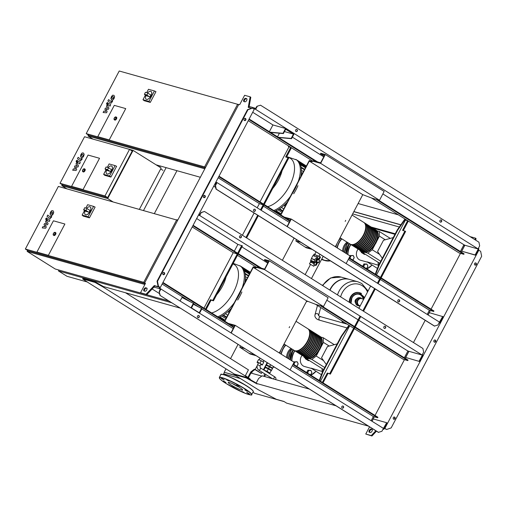 <?xml version="1.0" encoding="UTF-8"?>
<svg xmlns="http://www.w3.org/2000/svg" width="507" height="507" viewBox="0 0 507 507"><rect width="100%" height="100%" fill="white"/><g stroke="black" fill="none" stroke-linecap="round" stroke-linejoin="round"><path stroke-width="0.76" d="M82.014 154.248L81.348 155.503L81.798 156.283L82.584 156.435L83.028 155.896L83.249 155.18L82.793 154.401L82.014 154.248L82.793 154.401M81.798 156.283L82.584 156.435M81.088 157.633L82.4 157.766L83.598 156.333L84.175 154.407L83.503 153.051L82.197 152.918L80.993 154.362L80.423 156.27L81.735 158.051M80.207 160.751L81.766 159.724L82.172 158.951L81.633 158.545L80.879 159.369L78.173 157.322L77.457 158.672L80.702 161.068M81.361 159.065L80.879 159.369M77.134 161.188L77.096 160.237L76.196 160.922L76.234 161.879L77.134 161.188M77.615 160.548L77.096 160.237M76.62 162.132L76.234 161.879M78.471 161.144L76.912 162.183L75.968 163.976L77.172 165.865L75.011 165.789L74.453 166.847L75.442 169.135L73.414 168.825L72.678 170.219L76.075 170.517L76.696 169.338L75.701 166.993L77.894 167.069L78.515 165.89L77.096 163.254L77.799 162.525L79.586 163.869L80.296 162.513L78.883 161.403M77.318 162.836L77.799 162.525M51.587 211.958L50.922 213.219L51.372 213.992L52.158 214.15L52.817 212.896L52.367 212.11L51.587 211.958L52.367 212.11M51.372 213.992L52.158 214.15M50.662 215.342L51.974 215.481L53.165 214.043L53.742 212.122L53.077 210.76L51.765 210.627L50.567 212.078L49.997 213.986L51.302 215.76M49.781 218.466L51.34 217.433L51.746 216.666L51.207 216.261L50.453 217.085L47.74 215.038L47.031 216.388L50.269 218.777M50.934 216.781L50.453 217.085M46.707 218.904L46.669 217.953L45.769 218.637L45.807 219.588L46.707 218.904M47.183 218.263L46.669 217.953M46.194 219.842L45.807 219.588M48.045 218.859L46.479 219.899L45.541 221.692L46.739 223.581L44.584 223.505L44.027 224.563L45.015 226.851L42.987 226.534L42.252 227.928L45.649 228.232L46.27 227.047L45.269 224.709L47.468 224.785L48.089 223.6L46.669 220.97L47.373 220.241L49.154 221.578L49.87 220.228L48.457 219.119M46.891 220.551L47.373 220.241M112.44 96.533L111.781 97.788L112.231 98.567L113.017 98.726L113.676 97.464L113.219 96.685L112.44 96.533L113.219 96.685M112.231 98.567L113.017 98.726M111.515 99.917L112.833 100.056L114.024 98.618L114.601 96.698L113.936 95.335L112.624 95.202L111.426 96.647L110.856 98.561L112.161 100.335M110.634 103.041L112.199 102.008L112.598 101.242L112.066 100.836L111.312 101.66L108.599 99.606L107.89 100.963L111.128 103.352M111.794 101.356L111.312 101.66M107.566 103.472L107.528 102.522L106.628 103.213L106.66 104.163L107.566 103.472M108.042 102.832L107.528 102.522M107.047 104.417L106.66 104.163M108.897 103.434L107.338 104.474L106.4 106.261L107.598 108.156L105.443 108.08L104.886 109.132L105.874 111.426L103.84 111.109L103.105 112.503L106.502 112.801L107.129 111.622L106.128 109.284L108.321 109.354L108.948 108.175L107.528 105.545L107.75 105.12L108.232 104.816L110.013 106.153L110.729 104.803L109.316 103.688M107.75 105.12L108.232 104.816M240.489 345.882L239.779 347.225L250.135 354.019L256.168 355.711M239.779 347.225L244.951 348.677M248.931 353.259L254.964 354.957M259.983 363.17L261.251 360.762L263.722 362.309L262.455 364.717L257.277 361.979L257.049 362.34L258.386 363.183M261.251 360.762L258.551 359.571L257.277 361.979M258.551 359.571L257.049 362.34M260.813 364.463L262.22 365.078L262.455 364.717M266.479 365.471L266.593 365.255A3.2 0.406 27.8 0 1 267.088 365.281A3.2 0.406 27.8 0 1 270.358 366.802A3.2 0.406 27.8 0 1 272.259 368.247L272.145 368.462M265.364 367.594L265.491 367.347A3.2 0.406 27.8 0 1 265.985 367.372A3.2 0.406 27.8 0 1 269.255 368.887A3.2 0.406 27.8 0 1 271.156 370.332L271.023 370.585M264.711 370.585A2.928 0.374 27.8 0 1 267.671 371.992A2.928 0.374 27.8 0 1 269.306 373.253A2.928 0.374 27.8 0 1 268.976 373.26M264.293 370.325A2.928 0.374 27.8 0 1 264.66 370.389A2.928 0.374 27.8 0 1 267.652 371.77A2.928 0.374 27.8 0 1 269.388 373.095L269.306 373.253M265.858 371.308L267.899 372.588M263.843 370.04L265.212 367.531L268.342 368.9L271.201 370.693L269.661 373.52L269.135 373.291M268.342 368.9L267.069 371.308L269.927 373.101M263.868 370.059L267.069 371.308M265.212 367.531L263.944 369.939M265.243 367.543L264.946 367.353L266.08 365.293L269.464 366.783L272.551 368.716L271.131 370.649M266.08 365.293L265.237 366.903L271.708 370.325M269.464 366.783L268.615 368.386M264.946 367.353L265.237 366.903M266.283 365.382L266.492 364.913L269.705 366.32L272.639 368.164L272.329 368.576M267.531 362.841L266.213 365.344M267.569 362.866L266.492 364.913M270.542 364.729L269.705 366.32M273.476 366.567L272.639 368.164M53.412 220.798L64.883 224.024L48.374 255.332L36.903 252.106L53.412 220.798L64.883 224.024L48.374 255.332L36.903 252.106L53.412 220.798M86.684 208.358A4.576 2.313 122.1 0 1 90.183 206.9A4.576 2.313 122.1 0 1 90.05 211.419A4.576 2.313 122.1 0 1 85.322 214.645A4.576 2.313 122.1 0 1 85.119 210.861M90.221 206.919A4.576 2.313 122.1 0 1 90.252 206.938A4.576 2.313 122.1 0 1 90.119 211.457A4.576 2.313 122.1 0 1 85.391 214.689A4.576 2.313 122.1 0 1 85.36 214.67M86.741 208.409L89.549 210.171A1.096 0.558 122.1 0 1 89.625 210.202L86.678 208.358A1.096 0.558 122.1 0 0 86.608 208.326L84.587 207.756L83.75 209.987M89.625 210.202A1.096 0.558 122.1 0 1 89.549 211.362A1.096 0.558 122.1 0 1 88.535 212.097L85.962 211.375A1.096 0.558 122.1 0 1 85.886 211.343A1.096 0.558 122.1 0 1 85.822 211.286M86.678 208.358A1.096 0.558 122.1 0 1 86.608 209.511A1.096 0.558 122.1 0 1 85.588 210.253L83.573 209.683M88.085 216.8L89.428 217.839L95.101 207.078L93.58 206.381L88.085 216.8L82.128 215.126L84.561 210.513M89.428 217.839L83.281 216.109L82.128 215.126M85.829 208.104L87.622 204.708L93.58 206.381M53.172 234.545A1.648 0.83 -57.9 0 0 53.419 235.159L53.4 233.474L55.168 232.371L55.7 232.707A1.648 0.83 122.1 0 1 55.656 234.335A1.648 0.83 122.1 0 1 53.951 235.495L53.419 235.159A1.648 0.83 -57.9 0 0 55.117 234A1.648 0.83 -57.9 0 0 55.168 232.371A1.648 0.83 -57.9 0 0 54.503 232.415M27.632 250.471L27.144 251.39L55.231 269.008L168.85 300.943M144.882 284.484L27.144 251.39M177.824 220.013L176.759 219.715L143.735 282.317L25.35 249.038L58.362 186.43L177.678 220.292M58.774 270.009L168.863 300.955M145.306 283.686L28.024 250.718L25.35 249.038M144.666 282.9L143.735 282.317M268.159 262.341L264.439 260.009L264.692 259.527L269.28 260.813L328.13 297.729L323.472 306.558L264.622 269.648L269.28 260.813M264.622 269.648L257.188 267.557L257.442 267.075L264.603 269.084L268.748 261.219L264.439 260.009M257.188 267.557L255.275 267.943L253.259 267.379L306.76 300.936L316.038 304.473L323.472 306.558M257.442 267.075L255.528 267.462L255.275 267.943M224.855 321.248L253.259 267.379M306.76 300.936L279.313 352.986A16.921 14.443 105.7 0 1 279.332 352.948M229.861 324.391L234.722 325.754L231.015 332.788M231.249 332.941L235.254 325.355L294.104 362.264L290.105 369.857M235.254 325.355L228.264 323.39M224.614 321.102L253.234 266.815L255.528 267.462M349.101 326.914L348.531 326.755L348.955 325.95L349.526 326.109M349.025 327.059L348.531 326.755M341.693 336.35L348.955 325.95L348.499 325.824L341.236 336.217L341.693 336.35L323.073 371.669L319.638 380.7M319.233 380.446L322.61 371.536L323.073 371.669M322.61 371.536L341.236 336.217M218.828 317.471A30.097 15.21 -57.9 0 0 219.417 317.23A30.097 15.21 -57.9 0 0 223.074 315.31A30.097 15.21 -57.9 0 0 228.308 311.311A30.097 15.21 -57.9 0 0 231.382 308.262M237.663 300.043A30.097 15.21 -57.9 0 0 239.969 296.056A30.097 15.21 -57.9 0 0 241.915 291.975M244.811 282.798A30.097 15.21 -57.9 0 0 245.331 279.034A30.097 15.21 -57.9 0 0 245.115 273.507A30.097 15.21 -57.9 0 0 244.165 270.288A30.097 15.21 -57.9 0 0 242.739 267.969A30.097 15.21 -57.9 0 0 240.939 266.365A30.097 15.21 -57.9 0 0 240.863 266.314L233.207 263.361M289.655 326.679L289.148 327.642M221.806 316.057L225.913 318.637M245.908 280.713L245.211 280.276M247.41 277.874L245.401 276.619M229.139 312.521L227.852 311.716M225.368 313.738L227.719 315.215M218.878 317.445L224.639 321.058M319.961 336.35A12.808 6.471 122.1 0 1 320.164 336.471A12.808 6.471 122.1 0 1 319.784 349.127A12.808 6.471 122.1 0 1 306.558 358.17A12.808 6.471 122.1 0 1 306.361 358.037M284.034 344.038L294.117 350.369A12.808 6.471 -57.9 0 0 307.343 341.325A12.808 6.471 -57.9 0 0 307.73 328.669L296.012 321.318M321.444 338.676A12.441 6.287 122.1 0 1 319.6 349.076A12.441 6.287 122.1 0 1 309.099 358.354M307.926 328.802A12.808 6.471 122.1 0 1 308.129 328.916A12.808 6.471 122.1 0 1 307.749 341.572A12.808 6.471 122.1 0 1 294.516 350.616A12.808 6.471 122.1 0 1 294.32 350.483M294.516 350.616L295.454 351.205A12.808 6.471 -57.9 0 0 308.687 342.162A12.808 6.471 -57.9 0 0 309.067 329.506L308.129 328.916M309.264 329.639A12.808 6.471 122.1 0 1 309.466 329.759A12.808 6.471 122.1 0 1 309.086 342.415A12.808 6.471 122.1 0 1 295.854 351.459A12.808 6.471 122.1 0 1 295.657 351.326M295.854 351.459L296.791 352.042A12.808 6.471 -57.9 0 0 310.024 342.998A12.808 6.471 -57.9 0 0 310.404 330.342L309.466 329.759M310.601 330.475A12.808 6.471 122.1 0 1 310.804 330.596A12.808 6.471 122.1 0 1 310.423 343.252A12.808 6.471 122.1 0 1 297.191 352.295A12.808 6.471 122.1 0 1 296.994 352.162M297.191 352.295L298.129 352.885A12.808 6.471 -57.9 0 0 311.361 343.841A12.808 6.471 -57.9 0 0 311.742 331.185L310.804 330.596M311.938 331.318A12.808 6.471 122.1 0 1 312.141 331.432A12.808 6.471 122.1 0 1 311.761 344.088A12.808 6.471 122.1 0 1 298.528 353.138A12.808 6.471 122.1 0 1 298.338 352.999M298.528 353.138L299.466 353.721A12.808 6.471 -57.9 0 0 312.699 344.678A12.808 6.471 -57.9 0 0 313.079 332.022L312.141 331.432M313.275 332.155A12.808 6.471 122.1 0 1 313.478 332.275A12.808 6.471 122.1 0 1 313.098 344.931A12.808 6.471 122.1 0 1 299.871 353.975A12.808 6.471 122.1 0 1 299.675 353.842M299.871 353.975L300.803 354.564A12.808 6.471 -57.9 0 0 314.036 345.514A12.808 6.471 -57.9 0 0 314.416 332.865L313.478 332.275M314.613 332.998A12.808 6.471 122.1 0 1 314.815 333.112A12.808 6.471 122.1 0 1 314.435 345.768A12.808 6.471 122.1 0 1 301.209 354.811A12.808 6.471 122.1 0 1 301.012 354.678M301.209 354.811L302.14 355.401A12.808 6.471 -57.9 0 0 315.373 346.357A12.808 6.471 -57.9 0 0 315.753 333.701L314.815 333.112M315.95 333.834A12.808 6.471 122.1 0 1 316.153 333.955A12.808 6.471 122.1 0 1 315.772 346.611A12.808 6.471 122.1 0 1 302.546 355.654A12.808 6.471 122.1 0 1 302.349 355.521M302.546 355.654L303.478 356.237A12.808 6.471 -57.9 0 0 316.71 347.194A12.808 6.471 -57.9 0 0 317.09 334.538L316.153 333.955M317.287 334.671A12.808 6.471 122.1 0 1 317.49 334.791A12.808 6.471 122.1 0 1 317.109 347.447A12.808 6.471 122.1 0 1 303.883 356.491A12.808 6.471 122.1 0 1 303.687 356.358M303.883 356.491L304.815 357.08A12.808 6.471 -57.9 0 0 318.047 348.036A12.808 6.471 -57.9 0 0 318.428 335.381L317.49 334.791M318.624 335.514A12.808 6.471 122.1 0 1 318.827 335.628A12.808 6.471 122.1 0 1 318.447 348.284A12.808 6.471 122.1 0 1 305.22 357.327A12.808 6.471 122.1 0 1 305.024 357.194M305.22 357.327L306.152 357.917A12.808 6.471 -57.9 0 0 319.385 348.873A12.808 6.471 -57.9 0 0 319.765 336.217L318.827 335.628M320.107 337.839A12.441 6.287 122.1 0 1 318.263 348.233A12.441 6.287 122.1 0 1 307.762 357.517M318.77 336.997A12.441 6.287 122.1 0 1 316.926 347.396A12.441 6.287 122.1 0 1 306.424 356.681M317.433 336.16A12.441 6.287 122.1 0 1 315.588 346.554A12.441 6.287 122.1 0 1 305.087 355.838M316.089 335.323A12.441 6.287 122.1 0 1 314.251 345.717A12.441 6.287 122.1 0 1 303.75 355.001M314.752 334.481A12.441 6.287 122.1 0 1 312.914 344.88A12.441 6.287 122.1 0 1 302.413 354.159M313.415 333.644A12.441 6.287 122.1 0 1 311.577 344.038A12.441 6.287 122.1 0 1 301.076 353.322M312.078 332.801A12.441 6.287 122.1 0 1 310.24 343.201A12.441 6.287 122.1 0 1 299.738 352.485M310.74 331.965A12.441 6.287 122.1 0 1 308.902 342.358A12.441 6.287 122.1 0 1 298.401 351.643M309.403 331.128A12.441 6.287 122.1 0 1 307.565 341.522A12.441 6.287 122.1 0 1 297.064 350.806M326.305 364.533L321.539 357.79L327.471 346.541L337.199 343.873M320.842 347.295L323.422 342.402L323.244 337.744L320.893 337.085M323.244 337.744L334.284 344.671M309.276 358.703L311.818 359.419L324.733 367.518M303.991 356.56L304.016 357.226L305.898 357.758M304.016 357.226L323.662 369.552A14.912 12.726 -74.3 0 0 323.656 369.565M311.818 359.419L316.229 356.053L323.567 360.654M323.422 342.402L329.239 346.053M316.229 356.053L318.814 351.142M309.238 360.502L308.37 360.68L305.487 358.867A2.015 1.014 -57.9 0 0 306.424 358.741M302.083 355.363A6.965 5.945 105.7 0 0 301.272 356.605A6.965 5.945 105.7 0 0 304.479 366.498L311.469 368.462M321.413 374.698L311.102 368.139L322.268 371.498M305.189 357.967A2.015 1.014 -57.9 0 0 305.487 358.867M309.72 374.755L310.721 374.679L311.894 372.455L310.873 370.332L309.872 370.414A2.193 1.876 -74.3 0 1 311.482 371.422A2.193 1.876 -74.3 0 1 311.406 373.596A2.193 1.876 -74.3 0 1 310.075 374.705M309.872 370.414L308.681 370.44L308.193 371.58A2.193 1.876 -74.3 0 1 309.872 370.414M307.983 373.393A2.193 1.876 -74.3 0 1 308.193 371.58L307.508 372.664L308.117 373.754M307.508 372.664L306.691 372.436L307.863 370.211L310.873 370.332M308.681 370.44L307.863 370.211M296.006 366.155L297.007 366.073L298.179 363.849L297.159 361.732L296.164 361.814A2.193 1.876 -74.3 0 1 297.767 362.822A2.193 1.876 -74.3 0 1 297.691 364.989A2.193 1.876 -74.3 0 1 296.361 366.098M296.164 361.814L294.966 361.84L294.478 362.98A2.193 1.876 -74.3 0 1 296.164 361.814M294.269 364.787A2.193 1.876 -74.3 0 1 294.478 362.98L293.794 364.064L294.402 365.148M293.794 364.064L293.236 363.906M294.966 361.84L297.159 361.732M293.876 362.125L294.149 361.605M129.526 149.381L132.2 151.061L107.655 197.616L62.684 184.979L60.01 183.3L84.555 136.744L129.526 149.381L104.981 195.943L60.01 183.3M99.543 158.285L83.04 189.586L71.569 186.367L88.072 155.06L99.543 158.285L83.04 189.586L71.569 186.367L88.072 155.06L99.543 158.285M107.655 197.616L104.981 195.943M62.291 184.732L61.803 185.651L66.848 188.819M139.438 209.22L161.169 168.007L133.081 150.389L107.687 198.548L61.803 185.651M133.081 150.389L129.538 149.394M107.687 198.548L112.738 201.716M160.681 168.926L162.962 170.358M108.245 167.633L111.046 169.395A1.096 0.558 122.1 0 1 111.122 169.427L108.181 167.583A1.096 0.558 122.1 0 1 108.105 168.736A1.096 0.558 122.1 0 1 107.091 169.477L105.069 168.907L106.083 166.98L108.105 167.551A1.096 0.558 122.1 0 1 108.181 167.583A4.576 2.313 122.1 0 1 111.686 166.119A4.576 2.313 122.1 0 1 111.546 170.644A4.576 2.313 122.1 0 1 106.825 173.869A4.576 2.313 122.1 0 1 106.616 170.079M111.717 166.144A4.576 2.313 122.1 0 1 111.749 166.163A4.576 2.313 122.1 0 1 111.616 170.682A4.576 2.313 122.1 0 1 106.888 173.914A4.576 2.313 122.1 0 1 106.857 173.888M111.122 169.427A1.096 0.558 122.1 0 1 111.052 170.58A1.096 0.558 122.1 0 1 110.032 171.322L107.459 170.599A1.096 0.558 122.1 0 1 107.389 170.567A1.096 0.558 122.1 0 1 107.326 170.51M109.582 176.024L110.932 177.057L116.597 166.302L115.076 165.605L109.582 176.024L103.631 174.351L106.064 169.737M110.932 177.057L104.778 175.333L103.631 174.351M107.332 167.329L109.119 163.932L115.076 165.605M82.47 170.979A1.648 0.83 -57.9 0 0 82.717 171.6L82.692 169.915L84.466 168.812L84.999 169.148A1.648 0.83 122.1 0 1 84.954 170.77A1.648 0.83 122.1 0 1 83.249 171.936L82.717 171.6A1.648 0.83 -57.9 0 0 84.415 170.434A1.648 0.83 -57.9 0 0 84.466 168.812A1.648 0.83 -57.9 0 0 83.801 168.856M302.413 309.175L302.736 308.56M306.323 301.76A3.017 2.579 105.7 0 0 307.692 301.196M329.784 290.067A18.848 16.085 -74.3 0 1 330.368 288.863A18.848 16.085 -74.3 0 1 349.247 279.363L341.167 277.095A18.848 16.085 105.7 0 0 322.801 285.688A18.848 16.085 -74.3 0 1 341.167 277.095L341.148 277.088A18.848 16.085 105.7 0 0 341.148 277.088A18.848 16.085 105.7 0 0 322.782 285.675M326.419 311.133A18.848 16.085 105.7 0 0 328.333 312.331A18.848 16.085 -74.3 0 1 326.419 311.133M330.025 290.219A18.848 16.085 -74.3 0 1 330.646 288.939A18.848 16.085 -74.3 0 1 349.519 279.439L357.872 281.791A18.848 16.085 105.7 0 0 338.993 291.291A18.848 16.085 105.7 0 0 337.491 294.897A18.848 16.085 -74.3 0 1 338.993 291.291A18.848 16.085 -74.3 0 1 357.872 281.791A18.848 16.085 -74.3 0 1 357.885 281.791L357.898 281.797A18.848 16.085 -74.3 0 0 339.018 291.297A18.848 16.085 -74.3 0 0 337.51 294.909M340.628 296.868A16.756 14.297 -74.3 0 1 362.232 285.714A16.756 14.297 -74.3 0 1 367.524 291.969M356.706 298.845A2.459 2.098 105.7 0 0 355.382 300.043A2.459 2.098 105.7 0 0 355.565 302.907M360.211 305.841L359.85 305.715A3.657 3.124 -74.3 0 1 359.672 305.67L358.848 305.436A3.657 3.124 -74.3 0 1 357.162 300.239A3.657 3.124 -74.3 0 1 360.832 298.395L361.611 298.617M359.672 305.67A3.657 3.124 -74.3 0 1 358.975 305.36A3.657 3.124 -74.3 0 1 357.993 300.467A3.657 3.124 -74.3 0 1 361.561 298.598A3.657 3.124 -74.3 0 1 361.656 298.623M346.332 323.916A14.272 12.181 -74.3 0 1 345.337 322.997M343.809 323.206A14.272 12.181 -74.3 0 1 341.426 320.544M312.198 249.438L306.165 247.739L304.961 246.985L295.815 240.945L296.525 239.602M300.981 242.403L295.815 240.945M310.994 248.684L304.961 246.985M319.195 261.511A1.832 1.559 105.7 0 0 316.406 260.097A1.832 1.559 105.7 0 0 319.061 261.808M318.085 258.754L317.021 258.456L318.314 256.01L319.492 256.339A1.096 0.558 122.1 0 1 319.568 256.371A1.096 0.558 122.1 0 1 319.195 257.93L319.866 258.348L318.89 259.362L318.219 258.792A2.193 1.876 105.7 0 0 318.149 258.773A2.193 1.876 105.7 0 0 315.937 259.914A2.193 1.876 105.7 0 0 316.229 262.563L317.04 262.873L316.831 264.103A1.096 0.558 -57.9 0 1 316.33 265.072A1.096 0.558 -57.9 0 1 315.588 265.427L313.744 264.673L315.037 262.227L316.229 262.563M319.195 257.93L318.219 258.944M316.368 262.455L316.165 263.678A1.096 0.558 122.1 0 1 315.658 264.654A1.096 0.558 122.1 0 1 314.923 265.009L313.744 264.673M319.866 258.348A1.096 0.558 -57.9 0 0 320.234 256.789A1.096 0.558 -57.9 0 0 320.164 256.757L319.632 256.422M317.014 263.013A2.193 1.876 105.7 0 0 319.169 261.885A2.193 1.876 105.7 0 0 318.96 259.292M317.021 258.456A2.193 1.876 105.7 0 0 316.957 258.437A2.193 1.876 105.7 0 0 314.739 259.578A2.193 1.876 105.7 0 0 315.037 262.227M309.84 263.995L313.814 266.27L309.84 263.995M314.226 263.76L310.474 262.049L309.46 263.976M310.455 262.087L310.759 261.118L314.651 262.949L310.987 261.181M314.967 262.353A3.112 0.393 -152.2 0 0 311.07 260.452A3.112 0.393 -152.2 0 0 310.595 260.427A3.112 0.393 -152.2 0 0 310.601 260.497L310.867 261.149M314.619 259.863A3.296 0.418 -152.2 0 0 311.856 258.633A3.296 0.418 -152.2 0 0 311.349 258.608A3.296 0.418 -152.2 0 0 311.355 258.684L311.425 258.849M317.42 257.708A3.296 0.418 -152.2 0 0 313.377 255.743A3.296 0.418 -152.2 0 0 312.87 255.718L311.349 258.608M314.568 260.021A3.112 0.393 -152.2 0 0 311.919 258.849A3.112 0.393 -152.2 0 0 311.444 258.824L310.595 260.427M316.609 261.72L318.054 262.506L316.609 261.72L316.66 260.262L318.162 259.578L319.239 260.256L319.188 261.72L318.054 262.506M316.976 261.827L317.027 260.364L316.66 260.262M317.027 260.364L318.162 259.578M318.231 256.162L313.966 254.184L313.174 255.693M316.362 257.087L317.192 255.509M314.315 256.086L315.145 254.514M310.335 261.916L314.232 263.754M311.786 261.403L311.361 262.208M313.567 262.271L313.142 263.076M114.271 105.374L125.742 108.599L109.233 139.9L97.762 136.681L114.271 105.374L125.742 108.599L109.233 139.9L97.762 136.681L114.271 105.374M147.6 92.984L150.408 94.746A1.096 0.558 122.1 0 1 150.484 94.777L147.537 92.933A1.096 0.558 122.1 0 1 147.467 94.087A1.096 0.558 122.1 0 1 146.447 94.822L144.425 94.258L145.446 92.331L147.461 92.895A1.096 0.558 122.1 0 1 147.537 92.933A4.576 2.313 122.1 0 1 151.042 91.469A4.576 2.313 122.1 0 1 150.909 95.988A4.576 2.313 122.1 0 1 146.181 99.22A4.576 2.313 122.1 0 1 145.978 95.43M151.08 91.494A4.576 2.313 122.1 0 1 151.111 91.514A4.576 2.313 122.1 0 1 150.972 96.032A4.576 2.313 122.1 0 1 146.25 99.264A4.576 2.313 122.1 0 1 146.219 99.239M150.484 94.777A1.096 0.558 122.1 0 1 150.408 95.931A1.096 0.558 122.1 0 1 149.388 96.672L146.821 95.95A1.096 0.558 122.1 0 1 146.745 95.912A1.096 0.558 122.1 0 1 146.681 95.861M148.944 101.375L150.287 102.408L155.96 91.653L154.439 90.956L148.944 101.375L142.987 99.702L145.42 95.082M150.287 102.408L144.14 100.684L142.987 99.702M146.688 92.68L148.481 89.283L154.439 90.956M114.024 119.113A1.648 0.83 -57.9 0 0 114.278 119.734L114.252 118.049L116.027 116.946L116.559 117.282A1.648 0.83 122.1 0 1 116.509 118.904A1.648 0.83 122.1 0 1 114.81 120.07L114.278 119.734A1.648 0.83 -57.9 0 0 115.976 118.568A1.648 0.83 -57.9 0 0 116.027 116.946A1.648 0.83 -57.9 0 0 115.362 116.99M88.484 135.046L88.003 135.965L93.047 139.133M204.822 168.799L88.003 135.965M238.677 104.588L237.612 104.284M143.576 210.386L166.112 167.646L200.354 177.273L156.112 164.832L160.326 166.023L159.749 167.114M205.246 168.001L88.883 135.293L86.209 133.614L119.221 71.005L237.599 104.277L204.594 166.885L86.209 133.614M238.531 104.86L237.599 104.277M205.525 167.475L204.594 166.885M257.264 365.484L255.179 369.438L254.356 369.21L261.099 373.279L261.466 373.386L262.1 372.189M263.38 369.755L267.151 362.606M311.456 278.571L323.187 256.327M310.373 264.755L305.17 274.629M255.179 369.438L261.466 373.386M254.356 369.21L250.826 371.904L247.929 377.398M254.888 369.546L251.364 372.239L250.826 371.904M251.364 372.239L248.443 377.772M235.432 375.408L224.195 372.252L225.913 368.988M235.97 375.744L224.195 372.252M230.539 358.626L238.062 344.354M282.367 260.325L294.092 238.081M324.188 156.067L320.468 153.729L320.722 153.247L325.31 154.54L384.16 191.456L379.509 200.284L320.658 163.368L325.31 154.54M320.658 163.368L313.225 161.277L313.478 160.795L320.633 162.81L324.784 154.946L320.468 153.729M313.225 161.277L311.311 161.67L309.289 161.099L362.79 194.656L372.075 198.193L379.509 200.284M313.478 160.795L311.564 161.188L311.311 161.67M280.884 214.974L309.289 161.099M362.79 194.656L335.349 246.713A16.921 14.443 105.7 0 1 335.368 246.675M285.891 218.111L290.758 219.48L287.044 226.515M287.285 226.667L291.284 219.075L350.134 255.991L346.135 263.577M291.284 219.075L284.294 217.11M280.65 214.822L309.27 160.542L311.564 161.188M405.137 220.634L404.567 220.475L404.992 219.67L406.956 220.228M405.055 220.786L404.567 220.475M397.729 230.07L404.992 219.67L404.529 219.544L397.266 229.944L397.729 230.07L379.103 265.389L375.674 274.426M375.262 274.167L378.647 265.262L379.103 265.389M378.647 265.262L397.266 229.944M274.857 211.191A30.097 15.21 -57.9 0 0 275.447 210.956A30.097 15.21 -57.9 0 0 279.11 209.036A30.097 15.21 -57.9 0 0 284.345 205.037A30.097 15.21 -57.9 0 0 287.418 201.989M293.692 193.769A30.097 15.21 -57.9 0 0 295.999 189.783A30.097 15.21 -57.9 0 0 297.951 185.695M300.841 176.525A30.097 15.21 -57.9 0 0 301.361 172.754A30.097 15.21 -57.9 0 0 301.152 167.228A30.097 15.21 -57.9 0 0 300.195 164.015A30.097 15.21 -57.9 0 0 298.775 161.689A30.097 15.21 -57.9 0 0 296.969 160.085A30.097 15.21 -57.9 0 0 296.899 160.041L287.9 156.986L286.55 156.993M345.692 220.406L345.185 221.369M277.842 209.784L281.949 212.357M301.944 174.44L301.24 173.996M303.44 171.594L301.437 170.339M285.168 206.248L283.888 205.443M281.398 207.464L283.749 208.941M274.914 211.172L280.669 214.784M375.998 230.077A12.808 6.471 122.1 0 1 376.2 230.191A12.808 6.471 122.1 0 1 375.82 242.847A12.808 6.471 122.1 0 1 362.587 251.89A12.808 6.471 122.1 0 1 362.391 251.757M340.064 237.764L350.153 244.089A12.808 6.471 -57.9 0 0 363.38 235.045A12.808 6.471 -57.9 0 0 363.76 222.389L352.042 215.044M377.474 232.402A12.441 6.287 122.1 0 1 375.636 242.796A12.441 6.287 122.1 0 1 365.135 252.08M363.956 222.522A12.808 6.471 122.1 0 1 364.165 222.643A12.808 6.471 122.1 0 1 363.779 235.299A12.808 6.471 122.1 0 1 350.552 244.342A12.808 6.471 122.1 0 1 350.356 244.209M350.552 244.342L351.49 244.932A12.808 6.471 -57.9 0 0 364.717 235.882A12.808 6.471 -57.9 0 0 365.097 223.232L364.165 222.643M365.293 223.365A12.808 6.471 122.1 0 1 365.503 223.479A12.808 6.471 122.1 0 1 365.116 236.135A12.808 6.471 122.1 0 1 351.89 245.179A12.808 6.471 122.1 0 1 351.693 245.046M351.89 245.179L352.828 245.768A12.808 6.471 -57.9 0 0 366.054 236.725A12.808 6.471 -57.9 0 0 366.434 224.069L365.503 223.479M366.631 224.202A12.808 6.471 122.1 0 1 366.84 224.322A12.808 6.471 122.1 0 1 366.453 236.978A12.808 6.471 122.1 0 1 353.227 246.022A12.808 6.471 122.1 0 1 353.03 245.889M353.227 246.022L354.165 246.605A12.808 6.471 -57.9 0 0 367.391 237.561A12.808 6.471 -57.9 0 0 367.771 224.905L366.84 224.322M367.968 225.038A12.808 6.471 122.1 0 1 368.177 225.159A12.808 6.471 122.1 0 1 367.79 237.815A12.808 6.471 122.1 0 1 354.564 246.858A12.808 6.471 122.1 0 1 354.368 246.725M354.564 246.858L355.502 247.448A12.808 6.471 -57.9 0 0 368.728 238.404A12.808 6.471 -57.9 0 0 369.109 225.748L368.177 225.159M369.305 225.881A12.808 6.471 122.1 0 1 369.514 225.995A12.808 6.471 122.1 0 1 369.134 238.651A12.808 6.471 122.1 0 1 355.901 247.695A12.808 6.471 122.1 0 1 355.705 247.562M355.901 247.695L356.839 248.284A12.808 6.471 -57.9 0 0 370.066 239.241A12.808 6.471 -57.9 0 0 370.446 226.585L369.514 225.995M370.642 226.718A12.808 6.471 122.1 0 1 370.851 226.838A12.808 6.471 122.1 0 1 370.471 239.494A12.808 6.471 122.1 0 1 357.239 248.538A12.808 6.471 122.1 0 1 357.042 248.405M357.239 248.538L358.176 249.121A12.808 6.471 -57.9 0 0 371.403 240.077A12.808 6.471 -57.9 0 0 371.783 227.421L370.851 226.838M371.98 227.554A12.808 6.471 122.1 0 1 372.189 227.675A12.808 6.471 122.1 0 1 371.808 240.331A12.808 6.471 122.1 0 1 358.576 249.374A12.808 6.471 122.1 0 1 358.379 249.241M358.576 249.374L359.514 249.964A12.808 6.471 -57.9 0 0 372.74 240.92A12.808 6.471 -57.9 0 0 373.127 228.264L372.189 227.675M373.317 228.397A12.808 6.471 122.1 0 1 373.526 228.518A12.808 6.471 122.1 0 1 373.146 241.167A12.808 6.471 122.1 0 1 359.913 250.217A12.808 6.471 122.1 0 1 359.717 250.084M359.913 250.217L360.851 250.8A12.808 6.471 -57.9 0 0 374.077 241.757A12.808 6.471 -57.9 0 0 374.464 229.101L373.526 228.518M374.66 229.234A12.808 6.471 122.1 0 1 374.863 229.354A12.808 6.471 122.1 0 1 374.483 242.01A12.808 6.471 122.1 0 1 361.25 251.054A12.808 6.471 122.1 0 1 361.054 250.921M361.25 251.054L362.188 251.643A12.808 6.471 -57.9 0 0 375.414 242.6A12.808 6.471 -57.9 0 0 375.801 229.944L374.863 229.354M376.137 231.56A12.441 6.287 122.1 0 1 374.299 241.959A12.441 6.287 122.1 0 1 363.792 251.238M374.8 230.723A12.441 6.287 122.1 0 1 372.962 241.117A12.441 6.287 122.1 0 1 362.454 250.401M373.463 229.886A12.441 6.287 122.1 0 1 371.625 240.28A12.441 6.287 122.1 0 1 361.117 249.564M372.125 229.044A12.441 6.287 122.1 0 1 370.287 239.443A12.441 6.287 122.1 0 1 359.78 248.722M370.788 228.207A12.441 6.287 122.1 0 1 368.95 238.601A12.441 6.287 122.1 0 1 358.443 247.885M369.451 227.364A12.441 6.287 122.1 0 1 367.613 237.764A12.441 6.287 122.1 0 1 357.105 247.048M368.114 226.528A12.441 6.287 122.1 0 1 366.269 236.921A12.441 6.287 122.1 0 1 355.768 246.206M366.776 225.691A12.441 6.287 122.1 0 1 364.932 236.085A12.441 6.287 122.1 0 1 354.431 245.369M365.439 224.848A12.441 6.287 122.1 0 1 363.595 235.248A12.441 6.287 122.1 0 1 353.094 244.526M382.341 258.253L377.569 251.51L383.501 240.261L393.236 237.593M376.878 241.015L379.451 236.129L379.274 231.471L376.929 230.812M379.274 231.471L390.314 238.398M365.313 252.429L367.848 253.145L380.763 261.244M360.021 250.281L360.046 250.952L361.928 251.478M360.046 250.952L379.692 263.272A14.912 12.726 -74.3 0 0 379.686 263.285M367.848 253.145L372.258 249.774L379.597 254.375M379.451 236.129L385.269 239.779M372.258 249.774L374.85 244.862M365.274 254.229L364.406 254.4M358.119 249.089A6.965 5.945 105.7 0 0 357.308 250.331A6.965 5.945 105.7 0 0 360.515 260.224L367.505 262.189M377.442 268.425L367.131 261.865L378.298 265.224M361.225 251.687A2.015 1.014 -57.9 0 0 361.516 252.594A2.015 1.014 -57.9 0 0 362.461 252.461M365.756 268.482L366.751 268.399L367.924 266.175L366.903 264.058L365.908 264.141A2.193 1.876 -74.3 0 1 367.512 265.142A2.193 1.876 -74.3 0 1 367.436 267.316A2.193 1.876 -74.3 0 1 366.105 268.425M365.908 264.141L364.717 264.166L364.229 265.3A2.193 1.876 -74.3 0 1 365.908 264.141M364.013 267.113A2.193 1.876 -74.3 0 1 364.229 265.3L363.544 266.39L364.146 267.474M363.544 266.39L362.72 266.156L363.893 263.932L366.903 264.058M364.717 264.166L363.893 263.932M352.042 259.882L353.037 259.799L354.209 257.575L353.189 255.458L352.194 255.534A2.193 1.876 -74.3 0 1 353.797 256.542A2.193 1.876 -74.3 0 1 353.721 258.716A2.193 1.876 -74.3 0 1 352.397 259.825M352.194 255.534L351.002 255.56L350.514 256.7A2.193 1.876 -74.3 0 1 352.194 255.534M350.299 258.513A2.193 1.876 -74.3 0 1 350.514 256.7L349.83 257.784L350.438 258.874M349.83 257.784L349.272 257.632M351.002 255.56L353.189 255.458M349.912 255.845L350.179 255.332M232.421 383.609A8.131 1.033 -152.2 0 0 239.279 387.221M229.481 382.487A8.131 1.033 -152.2 0 0 228.232 382.424A8.131 1.033 -152.2 0 0 233.062 386.1A8.131 1.033 -152.2 0 0 241.37 389.946A8.131 1.033 -152.2 0 0 242.619 390.01A8.131 1.033 -152.2 0 0 237.789 386.34A8.131 1.033 -152.2 0 0 229.481 382.487M223.346 380.985L226.008 382.512L223.346 380.985M231.306 386.182L234.196 387.646L231.306 386.182M241.681 391.398L243.962 392.399L241.681 391.398M248.392 393.578L246.668 392.443L247.853 392.836L249.577 393.977L248.392 393.578M247.511 391.448L244.849 389.927L247.511 391.448M239.551 386.252L236.661 384.788L239.551 386.252M229.177 381.042L226.895 380.041L229.177 381.042M222.465 378.856L224.189 379.997L221.274 378.463L222.465 378.856M368.393 426.108L286.588 403.116L283.914 401.436L276.334 399.307L258.412 389.82L233.93 374.47L234.183 373.989L88.845 283.02L82.641 278.932L95.056 282.424L103.162 287.038L103.701 286.613M103.162 287.038L245.223 375.953L248.443 369.857L125.502 292.742M250.16 379.502L250.331 379.179L245.401 375.617M245.223 375.953L246.009 376.638L246.269 376.156M246.009 376.638L249 378.856M103.713 287.196L103.979 286.696M103.415 286.556L95.31 281.943L82.895 278.451L82.641 278.932M101.825 286.202L102.078 285.72M95.056 282.424L95.31 281.943M233.93 374.47L246.193 377.918L257.125 383.995L256.054 383.324L258.595 378.507L262.125 375.814L309.403 389.103M234.183 373.989L246.446 377.436L256.206 383.038M246.193 377.918L246.446 377.436M253.715 382.113L253.969 381.632M256.054 383.324L336.027 405.803M250.94 373.044L261.77 376.086M240.495 378.583L223.644 373.849L224.417 372.392M252.942 392.228L254.672 393.312L284.186 401.607M223.644 373.849L226.242 375.478M353.816 211.685L400.796 224.886L353.816 211.685M353.88 211.565L400.879 224.772M463.861 244.875L464.608 245.09M395.029 234.196L372.474 227.852M394.966 234.316L372.873 228.106M358.113 203.535L398.401 214.86M371.137 227.016L395.238 233.79M352.65 213.897L399.313 227.009M395.175 233.911L371.536 227.269M476.269 264.559A1.141 0.976 -74.3 0 1 474.596 263.507A1.141 0.976 -74.3 0 1 476.269 264.559M474.901 265.034A1.141 0.976 105.7 0 0 475.503 262.899M395.01 418.674A1.141 0.976 -74.3 0 1 393.337 417.622A1.141 0.976 -74.3 0 1 395.01 418.674M393.647 419.15A1.141 0.976 105.7 0 0 394.243 417.014M435.64 341.617A1.141 0.976 -74.3 0 1 433.967 340.565A1.141 0.976 -74.3 0 1 435.64 341.617M434.277 342.092A1.141 0.976 105.7 0 0 434.873 339.956M384.331 428.187L386.689 429.473L391.17 427.902L481.65 256.288L480.642 251.276L478.285 249.989M386.689 429.473L384.23 428.39M376.486 431.184L371.942 435.995L365.762 434.03L371.27 435.576L375.82 430.766M475.75 240.198L476.048 238.531L475.382 238.113L475.078 239.779M369.66 432.357A1.832 0.925 122.1 0 1 370.167 430.43A1.832 0.925 122.1 0 1 371.688 429.473L372.277 429.638M322.37 382.417L327.313 373.038L330.368 374.128L329.696 373.71L354.304 327.034M327.313 373.038L329.696 373.71M376.505 274.946L405.435 220.07L407.634 220.691L402.558 230.324L405.613 231.414L381.131 277.849M380.877 278.33L378.089 283.616M375.256 288.99L363.532 311.228M360.737 316.526L355.23 326.971M354.976 327.452L330.368 374.128M354.558 326.552L360.065 316.108M362.86 310.81L374.591 288.572M377.417 283.198L380.206 277.912M380.459 277.43L404.947 230.996M407.634 220.691L408.306 221.109L403.331 230.539M327.978 373.463L323.035 382.836M320.468 381.22L349.716 325.748M358.899 308.326L370.63 286.087M463.632 245.306L464.463 245.832L461.199 252.023M460.489 253.373L431.07 309.175M430.354 310.525L428.028 314.942M425.196 320.31L413.465 342.555M408.762 351.478L405.169 358.297M404.453 359.647L375.034 415.448M374.324 416.798L371.992 421.216M369.33 432.268L370.249 432.522A1.832 0.925 -57.9 0 0 371.948 431.292A1.832 0.925 -57.9 0 0 372.068 429.366A1.832 0.925 -57.9 0 0 371.942 429.315L371.023 429.055A1.832 0.925 -57.9 0 0 369.324 430.285A1.832 0.925 -57.9 0 0 369.204 432.211A1.832 0.925 -57.9 0 0 369.33 432.268M369.559 426.837L365.762 434.03M371.942 435.995L371.27 435.576M470.033 236.611L475.382 238.113M384.883 428.345L478.836 250.147M254.565 209.182A1.141 0.976 -74.3 0 1 253.956 211.362M253.563 209.784A1.141 0.976 105.7 0 0 255.236 210.836A1.141 0.976 105.7 0 0 253.563 209.784M398.889 299.707A1.141 0.976 -74.3 0 1 398.274 301.88M397.881 300.309A1.141 0.976 105.7 0 0 399.554 301.354A1.141 0.976 105.7 0 0 397.881 300.309M245.813 120.007A1.141 0.976 105.7 0 0 244.14 118.955A1.141 0.976 105.7 0 0 245.813 120.007M245.046 118.346A1.141 0.976 -74.3 0 1 244.444 120.482M164.553 274.122A1.141 0.976 105.7 0 0 162.88 273.077A1.141 0.976 105.7 0 0 164.553 274.122M163.786 272.468A1.141 0.976 -74.3 0 1 163.191 274.604M205.183 197.065A1.141 0.976 105.7 0 0 203.51 196.013A1.141 0.976 105.7 0 0 205.183 197.065M204.416 195.41A1.141 0.976 -74.3 0 1 203.814 197.54M342.852 405.98A1.141 0.976 -74.3 0 1 342.244 408.16M343.518 407.634A1.141 0.976 105.7 0 0 341.851 406.582A1.141 0.976 105.7 0 0 343.518 407.634M198.535 315.455A1.141 0.976 -74.3 0 1 197.92 317.636M199.2 317.109A1.141 0.976 105.7 0 0 197.527 316.064A1.141 0.976 105.7 0 0 199.2 317.109M440.342 222.091A1.141 0.976 105.7 0 0 440.951 219.918M439.949 220.52A1.141 0.976 -74.3 0 1 441.622 221.565A1.141 0.976 -74.3 0 1 439.949 220.52M296.018 131.573A1.141 0.976 105.7 0 0 296.633 129.393M295.632 129.995A1.141 0.976 -74.3 0 1 297.298 131.047A1.141 0.976 -74.3 0 1 295.632 129.995M239.988 237.846A1.141 0.976 105.7 0 0 240.603 235.673M241.269 237.32A1.141 0.976 -74.3 0 1 239.596 236.275A1.141 0.976 -74.3 0 1 241.269 237.32M384.306 328.371A1.141 0.976 105.7 0 0 384.921 326.191M385.586 327.845A1.141 0.976 -74.3 0 1 383.913 326.793A1.141 0.976 -74.3 0 1 385.586 327.845M348.924 258.291L433.7 311.463L433.954 310.981L349.177 257.81M218.751 176.645L289.833 221.229M219.005 176.163L290.086 220.748M322.04 306.158L408.059 360.109L407.805 360.591L403.217 359.298L354.349 328.65M422.116 355.027L423.637 352.137L422.901 348.474L204.486 211.47L201.209 212.623L199.682 215.513L422.116 355.027L407.888 351.028L404.333 357.777M407.805 360.591L320.19 305.632M259.736 267.721L192.85 225.767M193.104 225.285L261.587 268.241M371.162 420.696L373.355 416.532L377.671 417.743L377.924 417.261L293.147 364.083M176.962 170.701L154.432 213.434M180.353 308.161L103.352 286.518M87.736 282.126L67.006 276.302L58.451 270.934L58.913 270.047M171.791 302.793L58.451 270.934M241.883 246.903L267.747 263.127M326.831 300.188L358.119 319.809M358.785 320.228L407.888 351.028M234.335 251.142L237.891 244.399L242.416 245.901L238.328 253.652M196.665 218.542L237.891 244.399M198.795 214.499L199.384 214.873L199.131 215.355L198.535 214.981M201.209 212.623L199.384 214.873M422.293 354.691L422.889 355.065L419.504 361.485L405.701 357.467L419.504 361.485M353.677 328.232L315.341 304.181M256.485 267.271L237.447 255.325M422.236 355.293L419.099 361.231M408.832 351.528L405.701 357.467M199.682 215.513L199.131 215.355M192.223 226.959L233.214 252.67L238.011 254.254L213.466 300.809L211.077 300.138L206.14 309.511M204.486 211.47L200.93 212.547M233.214 252.67L203.966 308.148M237.346 253.83L212.794 300.385L210.411 299.719L205.468 309.093M257.689 215.247L245.958 237.485M254.121 213.01L242.397 235.254M286.436 157.214L291.405 147.784L290.739 147.366L285.656 156.999L288.046 157.671L263.558 204.106M264.229 204.524L288.711 158.089L288.046 157.671M246.63 237.91L258.355 215.665M212.794 300.385L213.466 300.809M241.744 245.483L237.663 253.227M428.098 314.986L429.321 312.68L443.118 316.691L439.734 323.117L439.043 322.921M439.392 322.262L442.719 316.444M439.138 322.744L439.734 323.117M215.887 182.076L216.483 182.444L216.229 182.926L215.633 182.558M427.192 314.422L429.391 310.252L433.7 311.463M434.67 326.159L216.248 189.155L215.513 185.492L217.034 182.602L439.468 322.116L437.94 325.006L434.391 326.077L215.976 189.079L215.234 185.416L216.229 182.926M217.034 182.602L216.483 182.444M218.162 177.767L259.388 203.624L263.913 205.126L261.187 210.297M263.387 206.127L289.243 222.351M348.334 259.413L379.616 279.034M380.282 279.452L429.391 310.252M257.195 207.788L259.388 203.624M263.241 204.708L260.516 209.873M213.72 186.183L215.633 187.381M312.521 160.992L288.578 145.978L288.325 146.46L288.99 146.878L290.739 147.366M288.99 146.878L259.996 201.868M270.535 132.428L283.407 133.569L285.688 129.234L293.445 134.102L284.459 131.573M278.698 137.549L291.563 138.684L294.104 133.867L285.542 128.499L283.001 133.316L283.407 133.569M283.001 133.316L270.136 132.181M285.542 128.499L272.924 124.95L269.369 131.7M279.427 133.214L277.525 136.814M293.445 134.102L291.164 138.43L278.292 137.296M291.563 138.684L291.164 138.43M252.695 112.262L272.924 124.95M382.867 193.915L463.924 244.754L460.369 251.497M292.374 137.15L323.777 156.847M251.377 108.245L248.24 107.364L250.141 96.837L244.634 95.291L239.684 104.683L238.765 104.423L144.558 283.102L145.351 283.597M191.05 307.724L193.37 303.325L193.769 303.579L191.481 307.914L199.238 312.775L201.526 308.44L193.408 304.257M193.37 303.325L181.975 297.457L180.162 300.892M162.126 284.04L190.607 301.906M193.649 303.807L198.769 307.02M201.805 308.928L233.207 328.625M292.298 365.686L373.355 416.532M159.597 293.654L152.125 288.971M160.225 287.463L159.781 288.306L160.453 288.724L160.199 289.205L159.128 288.534L159.762 287.33L160.313 287.482L158.507 286.354L159.185 286.937L154.286 285.561L146.029 294.301L140.521 292.748L145.477 283.356L144.558 283.102M160.453 288.724L383.431 428.396L381.91 431.286L378.361 432.357L159.939 295.359L159.204 291.69L160.199 289.205M383.355 428.535L386.683 422.718L373.285 418.953L372.068 421.266M199.606 313.092L201.925 308.693L201.526 308.44M254.191 109.239L254.495 108.663L255.167 109.081L255.42 108.599L254.349 107.928L253.792 108.986M254.349 107.928L249.146 106.464L248.95 107.56M378.07 199.878L464.089 253.83L463.835 254.311L459.247 253.025L371.371 197.907M464.868 245.249L478.266 249.019L475.135 254.958L461.738 251.193L464.868 245.249L463.924 244.754M255.167 109.081L478.266 249.019M478.329 248.411L478.925 248.785L475.534 255.211L461.738 251.193M475.534 255.211L475.135 254.958M255.42 108.599L256.967 106.267L260.516 105.196L256.967 106.267M463.835 254.311L376.219 199.359M315.772 161.441L248.886 119.494M248.259 120.685L288.578 145.978M317.623 161.961L249.14 119.012M478.145 248.753L479.673 245.863L478.938 242.194L260.516 105.196M257.239 106.343L255.718 109.233M160.313 287.482L254.267 109.284L252.461 108.156L247.524 109.594L157.043 281.214L158.051 286.221M140.521 292.748L146.7 294.719L154.958 285.98L159.762 287.33M250.141 96.837L250.807 97.255L249.146 106.464M244.298 101.647A1.832 0.925 122.1 0 1 244.805 99.714A1.832 0.925 122.1 0 1 246.326 98.764L246.915 98.928M147.036 288.363L146.447 288.198A1.832 0.925 -57.9 0 0 144.926 289.148A1.832 0.925 -57.9 0 0 144.419 291.081M383.007 429.201L383.698 429.391L387.088 422.971L386.683 422.718M383.698 429.391L383.102 429.017M159.128 288.534L153.925 287.07M162.975 282.437L234.057 327.021M377.671 417.743L292.894 364.565M233.803 327.503L162.722 282.919M378.634 432.433L159.939 295.359M160.212 295.435L159.204 291.69M159.477 291.766L161.004 288.876M158.507 286.354L157.5 281.341L157.043 281.214M157.5 281.341L247.98 109.727L247.524 109.594M247.98 109.727L252.461 108.156M245.661 98.339A1.832 0.925 -57.9 0 0 243.962 99.568A1.832 0.925 -57.9 0 0 243.842 101.495A1.832 0.925 -57.9 0 0 243.968 101.552L244.881 101.812A1.832 0.925 -57.9 0 0 246.586 100.582A1.832 0.925 -57.9 0 0 246.7 98.656A1.832 0.925 -57.9 0 0 246.579 98.599L245.661 98.339L246.326 98.764M146.7 288.033A1.832 0.925 122.1 0 1 146.827 288.09A1.832 0.925 122.1 0 1 146.707 290.017A1.832 0.925 122.1 0 1 145.008 291.246L144.089 290.986A1.832 0.925 122.1 0 1 143.963 290.929A1.832 0.925 122.1 0 1 144.083 289.009A1.832 0.925 122.1 0 1 145.782 287.78L146.929 288.179M210.411 299.719L211.077 300.138M146.029 294.301L146.7 294.719M154.286 285.561L154.958 285.98M264.8 376.568A1.375 1.172 -74.3 0 1 266.346 374.971L266.676 375.06M275.485 379.572L275.732 379.236C276.258 378.266 275.745 377.366 274.198 376.536A1.375 0.691 122.1 0 1 274.16 377.892A1.375 0.691 122.1 0 1 273.102 378.9M260.186 367.765A1.375 0.691 122.1 0 1 260.281 367.809L260.028 365.946L257.6 364.666C256.631 366.891 257.036 368.716 258.824 370.135A1.375 0.691 122.1 0 1 258.728 370.047M274.198 376.536L260.281 367.809A1.375 0.691 122.1 0 1 260.243 369.166A1.375 0.691 122.1 0 1 258.919 370.173A1.375 0.691 122.1 0 1 258.824 370.135L272.557 378.748M318.529 315.684A1.832 1.774 -165.1 0 0 317.731 313.884A1.832 1.774 -165.1 0 0 314.961 314.885L317.452 305.512M347.181 324.157L320.899 316.767A1.832 1.559 105.7 0 0 319.911 320.291C319.157 319.904 316.051 319.797 314.866 316.159L314.961 314.885M85.962 211.375L83.693 209.949M85.588 210.253L88.535 212.097M54.895 233.885A1.464 0.741 122.1 0 1 53.482 234.963A1.464 0.741 122.1 0 1 53.425 233.474A1.464 0.741 122.1 0 1 54.838 232.396A1.464 0.741 122.1 0 1 54.895 233.885M211.609 312.946A28.094 14.196 -57.9 0 0 233.429 292.305A28.094 14.196 -57.9 0 0 232.928 263.887M216.66 294.751A24.076 12.168 -57.9 0 0 222.497 286.144A24.076 12.168 -57.9 0 0 226.071 276.904M217.75 316.793A30.097 15.21 -57.9 0 0 234.297 302.736M235.559 300.943A30.097 15.21 -57.9 0 0 238.892 295.385A30.097 15.21 -57.9 0 0 241.528 289.624M242.238 287.684A30.097 15.21 -57.9 0 0 239.792 265.643M245.204 274.027L248.379 276.023M245.23 280.079L245.99 280.555M245.344 278.869L246.497 279.591L245.344 278.863M228.099 311.501L229.284 312.249M229.791 311.279L228.93 310.74L229.791 311.285M223.505 315.037L226.743 317.065M220 316.976L225.102 320.177M243.461 268.964L249.957 273.039M244.444 270.985L249.4 274.091M311.222 358.056A12.441 6.287 -57.9 0 0 319.873 349.241M315.95 371.276A16.744 14.291 -74.3 0 1 310.747 375.123M291.88 360.87A16.744 14.291 -74.3 0 1 294.123 352.118A16.744 14.291 -74.3 0 1 294.865 350.838M294.656 350.705A16.921 14.443 105.7 0 0 293.902 352.01A16.921 14.443 105.7 0 0 291.633 360.718M310.861 375.193A16.921 14.443 105.7 0 0 316.013 371.314L310.867 375.199M293.553 350.014L292.583 351.649L290.34 359.907A16.921 14.443 -74.3 0 1 292.615 351.649A16.921 14.443 -74.3 0 1 293.572 350.026M322.389 372.125A15.096 12.884 -74.3 0 1 322.129 368.589M323.403 369.388A15.096 12.884 105.7 0 0 323.415 370.021M274.217 367.036A16.744 14.291 -74.3 0 1 273.178 367.138M274.401 367.15L273.096 367.296A16.921 14.443 105.7 0 0 274.395 367.144M279.547 353.138A16.744 14.291 -74.3 0 1 279.87 351.928M284.148 344.114A16.921 14.443 105.7 0 0 283.793 344.494M283.28 345.47A16.744 14.291 -74.3 0 1 284.364 344.247M281.258 354.209A16.744 14.291 -74.3 0 1 283.109 349.025A16.744 14.291 -74.3 0 1 285.821 345.166M285.606 345.033A16.921 14.443 105.7 0 0 282.887 348.917A16.921 14.443 105.7 0 0 281.03 354.07M279.832 353.316A16.921 14.443 -74.3 0 1 281.03 349.729M288.565 358.791A16.921 14.443 -74.3 0 1 290.777 351.136A16.921 14.443 -74.3 0 1 292.045 349.063M293.116 349.735A16.921 14.443 105.7 0 0 292.064 351.497A16.921 14.443 105.7 0 0 289.82 359.583M290.067 359.736A16.744 14.291 -74.3 0 1 292.292 351.604A16.744 14.291 -74.3 0 1 293.325 349.868M291.012 348.417A10.14 8.657 105.7 0 0 287.938 352.054A10.14 8.657 105.7 0 0 286.575 357.543M282.247 347.428A16.921 14.443 -74.3 0 1 284.585 344.386M107.459 170.599L105.19 169.173M107.091 169.477L110.032 171.322M84.194 170.327A1.464 0.741 122.1 0 1 82.78 171.404A1.464 0.741 122.1 0 1 82.723 169.915A1.464 0.741 122.1 0 1 84.137 168.837A1.464 0.741 122.1 0 1 84.194 170.327M326.324 311.07A18.848 16.085 105.7 0 0 327.326 311.767A18.848 16.085 105.7 0 0 328.384 312.363M363.912 298.832A7.687 6.559 105.7 0 0 361.009 294.504A7.687 6.559 105.7 0 0 359.533 293.845A7.687 6.559 105.7 0 0 351.871 297.66M363.221 299.162A7.136 6.09 105.7 0 0 360.477 294.909A7.136 6.09 105.7 0 0 351.959 297.894A7.136 6.09 105.7 0 0 351.199 303.497M351.833 297.723A7.687 6.559 105.7 0 0 350.933 303.332M361.516 293.54A8.784 7.497 105.7 0 0 359.831 292.793A8.784 7.497 105.7 0 0 351.034 297.216A8.784 7.497 105.7 0 0 349.881 302.673M349.241 302.273L350.4 297.058C352.599 293.363 355.559 291.893 359.279 292.634A8.784 7.497 105.7 0 0 350.483 297.064A8.784 7.497 105.7 0 0 349.317 302.318M358.335 307.971A7.136 6.09 105.7 0 0 359.298 307.578M359.945 305.746A4.157 3.549 -74.3 0 1 357.391 305.417A4.157 3.549 -74.3 0 1 356.275 299.865A4.157 3.549 -74.3 0 1 361.238 298.122A4.157 3.549 -74.3 0 1 361.922 298.699L361.18 298.059C355.426 295.841 353.962 303.604 357.213 305.41L359.957 305.746M316.165 263.678L316.831 264.103M314.923 265.009L315.588 265.427M146.821 95.95L144.552 94.524M146.447 94.822L149.388 96.672M115.748 118.461A1.464 0.741 122.1 0 1 114.341 119.538A1.464 0.741 122.1 0 1 114.284 118.049A1.464 0.741 122.1 0 1 115.691 116.971A1.464 0.741 122.1 0 1 115.748 118.461M267.645 206.666A28.094 14.196 -57.9 0 0 289.459 186.025A28.094 14.196 -57.9 0 0 288.363 157.417A28.094 14.196 -57.9 0 0 286.487 157.119M272.696 188.471A24.076 12.168 -57.9 0 0 278.527 179.865A24.076 12.168 -57.9 0 0 282.101 170.625M273.786 210.519A30.097 15.21 -57.9 0 0 290.334 196.456M291.588 194.669A30.097 15.21 -57.9 0 0 294.928 189.111A30.097 15.21 -57.9 0 0 297.558 183.35M298.268 181.405A30.097 15.21 -57.9 0 0 295.822 159.369M301.234 167.754L304.415 169.744M301.266 173.806L302.026 174.281M301.373 172.589L302.533 173.318M284.129 205.227L285.314 205.969M284.959 204.467L285.821 205.005L284.966 204.46M279.541 208.757L282.773 210.792M276.03 210.697L281.138 213.903M299.498 162.684L305.987 166.759M300.48 164.705L305.436 167.817M367.258 251.776A12.441 6.287 -57.9 0 0 375.902 242.967M371.98 264.996A16.744 14.291 -74.3 0 1 366.783 268.849M347.916 254.596A16.744 14.291 -74.3 0 1 350.16 245.844A16.744 14.291 -74.3 0 1 350.901 244.558M350.686 244.425A16.921 14.443 105.7 0 0 349.931 245.737A16.921 14.443 105.7 0 0 347.669 254.438M366.891 268.919A16.921 14.443 105.7 0 0 372.049 265.041M346.395 253.646A16.921 14.443 -74.3 0 1 348.645 245.375A16.921 14.443 -74.3 0 1 349.608 243.753M378.425 265.845A15.096 12.884 -74.3 0 1 378.159 262.309M379.439 263.114A15.096 12.884 105.7 0 0 379.445 263.741M330.247 260.756A16.744 14.291 -74.3 0 1 321.806 258.95M321.704 259.134A16.921 14.443 105.7 0 0 324.962 260.579A16.921 14.443 105.7 0 0 330.431 260.871L323.675 260.218A16.921 14.443 -74.3 0 1 321.558 259.407L323.675 260.218M335.583 246.858A16.744 14.291 -74.3 0 1 335.907 245.648M340.184 237.84A16.921 14.443 105.7 0 0 339.823 238.214M339.31 239.19A16.744 14.291 -74.3 0 1 340.393 237.973M337.294 247.936A16.744 14.291 -74.3 0 1 339.145 242.752A16.744 14.291 -74.3 0 1 341.857 238.886M341.642 238.753A16.921 14.443 105.7 0 0 338.917 242.638A16.921 14.443 105.7 0 0 337.066 247.79M336.902 243.759L335.843 247.023A16.921 14.443 -74.3 0 1 337.066 243.455M344.602 252.518A16.921 14.443 -74.3 0 1 346.813 244.856A16.921 14.443 -74.3 0 1 348.075 242.79M349.146 243.461A16.921 14.443 105.7 0 0 348.094 245.217A16.921 14.443 105.7 0 0 345.856 253.304M346.097 253.456A16.744 14.291 -74.3 0 1 348.322 245.331A16.744 14.291 -74.3 0 1 349.361 243.594M347.042 242.143A10.14 8.657 105.7 0 0 343.974 245.775A10.14 8.657 105.7 0 0 342.612 251.269M338.277 241.148A16.921 14.443 -74.3 0 1 340.622 238.113L338.429 240.869M244.513 388.774A18.113 2.301 27.8 0 1 248.671 394.522A18.113 2.301 27.8 0 1 226.344 383.666A18.113 2.301 27.8 0 1 222.186 377.911A18.113 2.301 27.8 0 1 244.513 388.774M251.694 394.592A18.296 2.32 -152.2 0 0 244.691 388.635A18.296 2.32 -152.2 0 0 222.136 377.671A18.296 2.32 -152.2 0 0 219.328 377.525C219.411 378.862 221.743 380.909 226.331 383.66L242.796 392.329C249.514 394.909 252.48 395.663 251.694 394.592L253.221 391.702A18.296 2.32 27.8 0 0 246.212 385.745A18.296 2.32 27.8 0 0 223.663 374.781A18.296 2.32 27.8 0 0 220.849 374.635L219.328 377.525M253.177 391.239A18.113 2.301 -152.2 0 0 246.206 385.561A18.113 2.301 -152.2 0 0 223.879 374.705A18.113 2.301 -152.2 0 0 221.255 374.413M371.688 429.473L371.023 429.055M145.782 287.78L146.447 288.198M259.121 359.824L260.015 358.126M263.165 361.96L263.9 360.566M264.236 376.409L264.324 373.583M260.028 365.946L261.118 363.88M257.6 364.666L258.69 362.6M318.529 315.69L320.697 307.546M320.899 316.767L318.497 315.715M347.035 327.915L319.911 320.291M85.886 211.343L83.718 209.98M245.103 273.412L248.601 275.605M222.915 315.411L226.445 317.623M224.81 320.735L219.297 317.281M242.726 267.95L250.179 272.62M240.933 266.365L250.357 272.272M244.146 270.237L249.621 273.672M320.164 336.471C322.965 338.923 322.883 343.182 319.923 349.241C315.487 356.655 311.032 359.628 306.558 358.17M322.376 372.163L322.103 368.57M279.813 353.303L280.872 350.039M288.54 358.779L290.752 351.136L292.026 349.05M291.747 348.879A11.617 11.617 0 0 0 287.596 358.183M282.393 347.143L284.566 344.38M107.389 170.567L105.215 169.205M328.53 312.458L325.697 310.683M322.351 285.403L330.634 277.95L341.148 277.088M368.05 290.98L361.77 283.514L357.898 281.797M351.002 303.376L351.921 297.723C353.474 294.706 356.009 293.414 359.533 293.845M359.279 292.634L364.609 297.501M363.639 299.339L361.561 298.598M319.568 256.371L320.234 256.789M316.957 258.437L318.149 258.773M314.429 265.098L313.814 266.27M319.936 254.286L318.935 256.181M316.045 251.852L314.708 254.394M146.745 95.912L144.577 94.555M301.133 167.133L304.637 169.332M302.533 173.312L301.373 172.583M278.951 209.131L282.481 211.349M280.84 214.461L275.333 211.001M298.756 161.67L306.209 166.347M296.969 160.085L306.393 165.998M300.176 163.964L305.651 167.399M376.2 230.191C378.995 232.65 378.919 236.908 375.96 242.967C371.517 250.376 367.062 253.354 362.587 251.89M364.406 254.406L361.516 252.594M372.068 265.047L366.903 268.925M346.376 253.627L348.62 245.375L349.589 243.74M378.412 265.883L378.14 262.296M344.576 252.499L346.782 244.856L348.056 242.777M347.777 242.6A11.617 11.617 0 0 0 343.626 251.903M252.416 371.435L251.485 373.196M220.849 374.635C220.07 373.564 223.036 374.318 229.747 376.897L246.218 385.567C253.304 390.022 253.779 391.721 253.221 391.702M245.287 118.378L244.824 118.251M164.027 272.5L163.571 272.367M204.657 195.436L204.194 195.309M203.58 197.515L204.036 197.641M162.95 274.572L163.406 274.699M244.209 120.451L244.666 120.584"/></g></svg>
